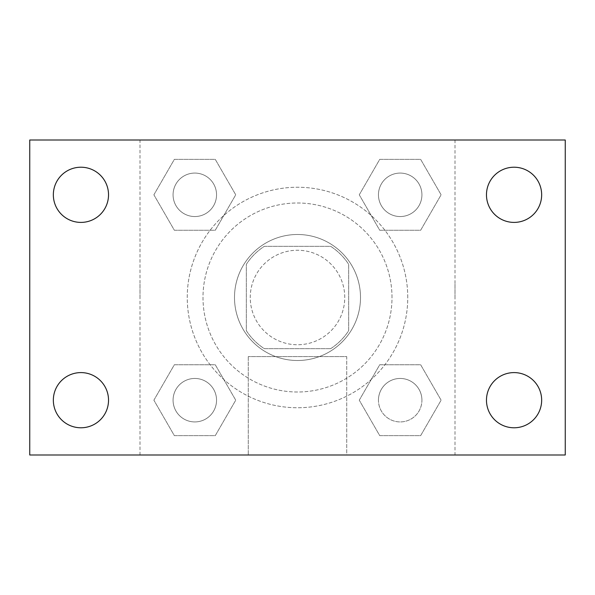 <?xml version="1.0" encoding="UTF-8"?>
<svg xmlns="http://www.w3.org/2000/svg" width="595" height="595" viewBox="0 0 595 595"><rect width="100%" height="100%" fill="white"/><g stroke="black" fill="none" stroke-linecap="round" stroke-linejoin="round"><path stroke-width="0.45" stroke-dasharray="2.98 2.23" d="M344.75 297.5A47.25 47.25 0 0 0 273.879 256.579A47.25 47.25 0 0 0 273.879 338.421A47.25 47.25 0 0 0 344.75 297.5A47.25 47.25 0 0 0 273.879 256.579A47.25 47.25 0 0 0 273.879 338.421A47.25 47.25 0 0 0 344.75 297.5M330.649 348.685L264.351 348.685A60.988 60.988 0 0 1 246.315 330.649L246.315 264.351A60.988 60.988 0 0 1 264.351 246.315L330.649 246.315A60.988 60.988 0 0 1 348.685 264.351L348.685 330.649A60.988 60.988 0 0 1 330.649 348.685L264.351 348.685A60.988 60.988 0 0 1 246.315 330.649L246.315 264.351A60.988 60.988 0 0 1 264.351 246.315L330.649 246.315A60.988 60.988 0 0 1 348.685 264.351L348.685 330.649A60.988 60.988 0 0 1 330.649 348.685M297.5 234.497A63.003 63.003 0 0 1 352.062 328.998A63.003 63.003 0 0 1 242.939 328.998A63.003 63.003 0 0 1 297.5 234.497A63.003 63.003 0 0 0 234.497 297.5A63.003 63.003 0 0 0 297.5 360.503A63.003 63.003 0 0 0 360.503 297.5A63.003 63.003 0 0 0 297.5 234.497M392.001 297.5A94.501 94.501 0 0 0 250.25 215.658A94.501 94.501 0 0 0 250.25 379.342A94.501 94.501 0 0 0 392.001 297.5A94.501 94.501 0 0 0 250.25 215.658A94.501 94.501 0 0 0 250.25 379.342A94.501 94.501 0 0 0 392.001 297.5M153.889 194.81L174.35 159.371L215.271 159.371L235.732 194.81L215.271 230.25L174.35 230.25L153.889 194.81L174.35 159.371L215.271 159.371L235.732 194.81L215.271 230.25L174.35 230.25L153.889 194.81L174.35 159.371L215.271 159.371L235.732 194.81L215.271 230.25L174.35 230.25L153.889 194.81M153.889 400.19L174.35 364.75L215.271 364.75L235.732 400.19L215.271 435.629L174.35 435.629L153.889 400.19L174.35 364.75L215.271 364.75L235.732 400.19L215.271 435.629L174.35 435.629L153.889 400.19L174.35 364.75L215.271 364.75L235.732 400.19L215.271 435.629L174.35 435.629L153.889 400.19M140.004 454.997L140.004 140.004L454.997 140.004L454.997 454.997L140.004 454.997L140.004 140.004L454.997 140.004L454.997 454.997L140.004 454.997M359.268 194.81L379.729 159.371L420.65 159.371L441.111 194.81L420.65 230.25L379.729 230.25L359.268 194.81L379.729 159.371L420.65 159.371L441.111 194.81L420.65 230.25L379.729 230.25L359.268 194.81L379.729 159.371L420.65 159.371L441.111 194.81L420.65 230.25L379.729 230.25L359.268 194.81M359.268 400.19L379.729 364.75L420.65 364.75L441.111 400.19L420.65 435.629L379.729 435.629L359.268 400.19L379.729 364.75L420.65 364.75L441.111 400.19L420.65 435.629L379.729 435.629L359.268 400.19L379.729 364.75L420.65 364.75L441.111 400.19L420.65 435.629L379.729 435.629L359.268 400.19M311.282 140.004L283.718 140.011L311.282 140.004M407.754 297.5A110.254 110.254 0 0 0 242.373 202.017A110.254 110.254 0 0 0 242.373 392.983A110.254 110.254 0 0 0 407.754 297.5A110.254 110.254 0 0 0 242.373 202.017A110.254 110.254 0 0 0 242.373 392.983A110.254 110.254 0 0 0 407.754 297.5M216.543 400.19A21.732 21.732 0 0 0 183.944 381.365A21.732 21.732 0 0 0 183.944 419.014A21.732 21.732 0 0 0 216.543 400.19A21.732 21.732 0 0 0 183.944 381.365A21.732 21.732 0 0 0 183.944 419.014A21.732 21.732 0 0 0 216.543 400.19A21.732 21.732 0 0 0 183.944 381.365A21.732 21.732 0 0 0 183.944 419.014A21.732 21.732 0 0 0 216.543 400.19A21.732 21.732 0 0 0 183.944 381.365A21.732 21.732 0 0 0 183.944 419.014A21.732 21.732 0 0 0 216.543 400.19M216.543 194.81A21.732 21.732 0 0 0 183.944 175.986A21.732 21.732 0 0 0 183.944 213.635A21.732 21.732 0 0 0 216.543 194.81A21.732 21.732 0 0 0 183.944 175.986A21.732 21.732 0 0 0 183.944 213.635A21.732 21.732 0 0 0 216.543 194.81A21.732 21.732 0 0 0 183.944 175.986A21.732 21.732 0 0 0 183.944 213.635A21.732 21.732 0 0 0 216.543 194.81A21.732 21.732 0 0 0 183.944 175.986A21.732 21.732 0 0 0 183.944 213.635A21.732 21.732 0 0 0 216.543 194.81M421.922 194.81A21.732 21.732 0 0 0 389.323 175.986A21.732 21.732 0 0 0 389.323 213.635A21.732 21.732 0 0 0 421.922 194.81A21.732 21.732 0 0 0 389.323 175.986A21.732 21.732 0 0 0 389.323 213.635A21.732 21.732 0 0 0 421.922 194.81A21.732 21.732 0 0 0 389.323 175.986A21.732 21.732 0 0 0 389.323 213.635A21.732 21.732 0 0 0 421.922 194.81A21.732 21.732 0 0 0 389.323 175.986A21.732 21.732 0 0 0 389.323 213.635A21.732 21.732 0 0 0 421.922 194.81M378.457 400.19A21.732 21.732 0 0 1 411.056 381.365A21.732 21.732 0 0 1 411.056 419.014A21.732 21.732 0 0 1 378.457 400.19A21.732 21.732 0 0 1 411.056 381.365A21.732 21.732 0 0 1 411.056 419.014A21.732 21.732 0 0 1 378.457 400.19M346.721 454.997L248.279 454.997L346.721 454.997L248.279 454.997L346.721 454.997L346.721 356.591L248.279 356.591L346.721 356.591L248.279 356.591L346.721 356.591L346.721 454.997M140.004 297.5L140.004 283.718L140.011 297.5M454.997 297.5L454.997 283.718L454.989 297.5M29.75 140.004L565.25 140.004L565.25 454.997L29.75 454.997L29.75 140.004M108.528 194.81A27.593 27.593 0 0 1 67.138 218.707A27.593 27.593 0 0 1 67.138 170.914A27.593 27.593 0 0 1 108.528 194.81M541.658 194.81A27.593 27.593 0 0 1 500.269 218.707A27.593 27.593 0 0 1 500.269 170.914A27.593 27.593 0 0 1 541.658 194.81M541.658 400.19A27.593 27.593 0 0 1 500.269 424.086A27.593 27.593 0 0 1 500.269 376.293A27.593 27.593 0 0 1 541.658 400.19M108.528 400.19A27.593 27.593 0 0 1 67.138 424.086A27.593 27.593 0 0 1 67.138 376.293A27.593 27.593 0 0 1 108.528 400.19M29.75 297.5L29.75 283.718L29.765 297.5M565.25 297.5L565.25 283.718L565.235 297.5M421.922 400.19A21.732 21.732 0 0 0 389.323 381.365A21.732 21.732 0 0 0 389.323 419.014A21.732 21.732 0 0 0 421.922 400.19A21.732 21.732 0 0 0 389.323 381.365A21.732 21.732 0 0 0 389.323 419.014A21.732 21.732 0 0 0 421.922 400.19M248.279 356.591L248.279 454.997L248.279 356.591"/><path stroke-width="0.89" d="M29.75 454.997L29.75 140.004L565.25 140.004L565.25 454.997L29.75 454.997M80.935 427.783A27.593 27.593 0 0 0 108.528 400.19A27.593 27.593 0 0 0 80.935 372.596A27.593 27.593 0 0 0 53.342 400.19A27.593 27.593 0 0 0 80.935 427.783M514.065 427.783A27.593 27.593 0 0 0 541.658 400.19A27.593 27.593 0 0 0 514.065 372.596A27.593 27.593 0 0 0 486.472 400.19A27.593 27.593 0 0 0 514.065 427.783M514.065 222.404A27.593 27.593 0 0 0 541.658 194.81A27.593 27.593 0 0 0 514.065 167.217A27.593 27.593 0 0 0 486.472 194.81A27.593 27.593 0 0 0 514.065 222.404M80.935 222.404A27.593 27.593 0 0 0 108.528 194.81A27.593 27.593 0 0 0 80.935 167.217A27.593 27.593 0 0 0 53.342 194.81A27.593 27.593 0 0 0 80.935 222.404"/></g></svg>

